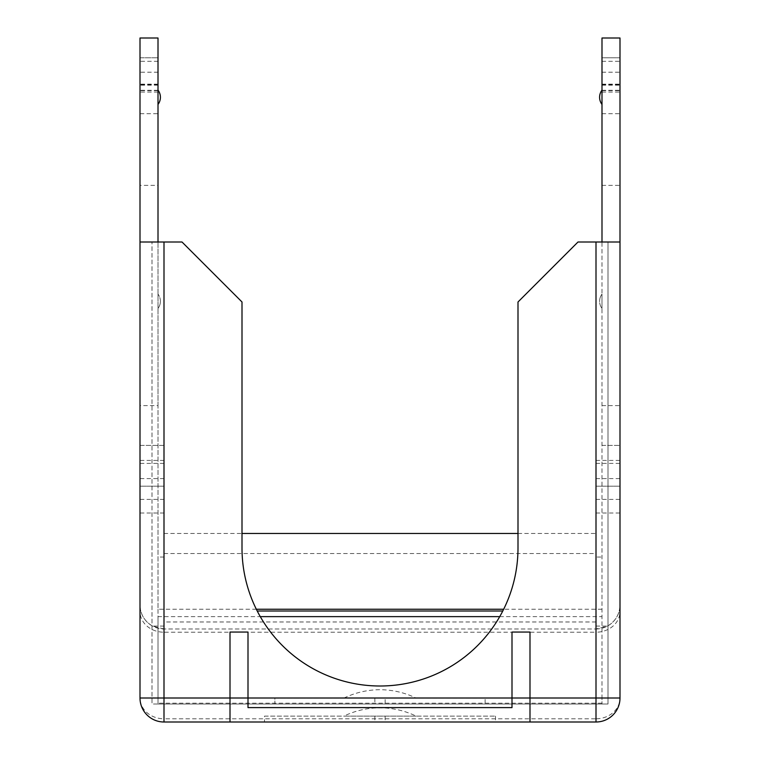 <?xml version="1.0" encoding="UTF-8"?>
<svg xmlns="http://www.w3.org/2000/svg" width="760" height="760" viewBox="0 0 760 760"><rect width="100%" height="100%" fill="white"/><g stroke="black" fill="none" stroke-linecap="round" stroke-linejoin="round"><path stroke-width="0.57" stroke-dasharray="3.8 2.85" d="M343.881 698.117A82.916 82.916 0 0 1 380 689.719A82.916 82.916 0 0 1 416.119 698.117L343.881 698.117L416.119 698.117M385.13 698.117L274.892 698.117L274.892 703.997L158.004 703.997L608 703.997L608 242.003L619.998 242.003L619.998 698.003L619.998 242.003L608 242.003L608 703.997L485.108 703.997L485.108 698.117L274.892 698.117L274.892 703.997L485.108 703.997L485.108 698.117L385.13 698.117L385.13 703.997M601.996 703.2L158.004 703.2L158.004 703.997L152 703.997L152 242.003L152 703.997L158.004 703.997L158.004 698.003L601.996 698.003L601.996 703.997L601.996 57.798L619.998 57.798L619.998 38L601.996 38L601.996 57.798L619.998 57.798L619.998 113.724L601.996 113.724M256.338 609.244L158.004 609.244L158.004 405.612L140.001 405.612L140.001 445.398L163.998 445.398L163.998 626.078L163.998 445.398L140.001 445.398L140.001 698.003L140.001 242.003L152 242.003L140.001 242.003L140.001 698.003A23.997 23.997 0 0 0 163.998 722L596.001 722A23.997 23.997 0 0 0 619.998 698.003L619.998 113.724M264.499 716.119L495.501 716.119L264.499 716.119L264.499 722M495.501 716.119L495.501 722M158.004 703.2L158.004 616.626L260.272 616.626M158.004 609.244L158.004 616.626M158.004 405.612L158.004 113.724L140.001 113.724L140.001 185.364L158.004 185.364M158.004 61.313L140.001 61.313L140.001 57.798L158.004 57.798L140.001 57.798L140.001 38L158.004 38L158.004 113.724M140.001 242.003L158.004 242.003L158.004 698.003M158.004 301.283L158.004 294.12L158.004 301.283M158.004 90.117L158.004 104.443L158.004 90.117M160.398 301.283A11.884 11.884 0 0 0 158.004 294.12A11.884 11.884 0 0 1 158.004 308.437A11.884 11.884 0 0 0 160.398 301.283A11.884 11.884 0 0 1 158.004 308.437M140.001 61.313L140.001 113.724M163.998 553.527L596.001 553.527L596.001 626.078L596.001 445.398L596.001 557.042L601.996 557.042M596.001 557.042L596.001 553.527M163.998 533.453L242.003 533.453M517.997 533.453L596.001 533.453M163.998 557.042L158.004 557.042M158.004 242.003L182.001 242.003L242.003 301.995L242.003 547.998A137.997 137.997 0 0 0 380 686.005A137.997 137.997 0 0 0 517.997 547.998L517.997 301.995L577.999 242.003L601.996 242.003L601.996 698.003M601.996 294.12L601.996 308.437L601.996 294.12A11.884 11.884 0 0 0 599.602 301.283A11.884 11.884 0 0 1 601.996 294.12A11.884 11.884 0 0 0 601.996 308.437A11.884 11.884 0 0 1 599.602 301.283M601.996 90.117L601.996 104.443L601.996 90.117M163.998 722L596.001 722L163.998 722A23.997 23.997 0 0 1 140.001 698.003A23.997 20.786 180 0 0 163.998 718.789L163.998 632.216L596.001 632.216L596.001 718.789L163.998 718.789L163.998 722A23.997 23.997 0 0 1 140.001 698.003A23.997 23.997 0 0 0 163.998 722M601.996 242.003L619.998 242.003M230.005 722L230.005 632.063M512.003 632.063L512.003 707.598L247.998 707.598L247.998 632.063M529.995 722L529.995 632.063M601.996 185.364L619.998 185.364M601.996 405.612L619.998 405.612M601.996 445.398L619.998 445.398L601.996 445.398M140.001 405.612L140.001 185.364M140.001 481.403L140.001 463.401L140.001 481.403M163.998 486.2L140.001 486.2L163.998 486.2M619.998 481.403L619.998 463.401L619.998 481.403M596.001 481.403L596.001 463.401L596.001 481.403M596.001 629.005A23.997 23.997 0 0 0 619.998 604.998C619.647 614.289 615.476 621.319 607.487 626.078L596.001 629.005L163.998 629.005L596.001 629.005L596.001 632.216A23.997 20.786 0 0 0 619.998 611.429M163.998 629.005L152.513 626.078C144.523 621.319 140.353 614.289 140.001 604.998A23.997 23.997 0 0 0 163.998 629.005L163.998 632.216A23.997 20.786 180 0 1 140.001 611.429M257.222 611.002L502.778 611.002M601.996 703.997L158.004 703.997L601.996 703.997M596.001 486.2L619.998 486.2L596.001 486.2M163.998 481.403L163.998 499.396L163.998 481.403M619.998 698.003A23.997 23.997 0 0 1 596.001 722A23.997 23.997 0 0 0 619.998 698.003A23.997 20.786 0 0 1 596.001 718.789L596.001 722A23.997 23.997 0 0 0 619.998 698.003M416.119 716.119L343.881 716.119L416.119 716.119A82.916 82.916 0 0 0 343.881 716.119M158.004 72.219L140.001 72.219M601.996 609.244L503.661 609.244M499.728 616.626L601.996 616.626M596.001 621.975L163.998 621.975M163.998 478.601L140.001 478.601M596.001 460.417L619.998 460.417M596.001 626.078L607.487 626.078M163.998 626.078L152.513 626.078M596.001 478.601L619.998 478.601M596.001 513.01L619.998 513.01M163.998 513.01L140.001 513.01M163.998 460.417L140.001 460.417M601.996 85.206L619.998 85.206M601.996 84.246L619.998 84.246M601.996 61.313L619.998 61.313M601.996 72.219L619.998 72.219M601.996 84.597L619.998 84.597M601.996 90.659L619.998 90.659M601.996 90.297L619.998 90.297M158.004 84.246L140.001 84.246M158.004 85.206L140.001 85.206M158.004 90.297L140.001 90.297M158.004 90.659L140.001 90.659M158.004 84.597L140.001 84.597M374.87 716.119L374.87 722M385.13 716.119L385.13 722M374.87 698.117L374.87 703.997M163.998 463.401L140.001 463.401M596.001 463.401L619.998 463.401M596.001 499.396L619.998 499.396M163.998 499.396L140.001 499.396M601.996 84.151L619.998 84.151M601.996 92.055L619.998 92.055M158.004 84.151L140.001 84.151M158.004 92.055L140.001 92.055"/><path stroke-width="1.14" d="M140.001 242.003L182.001 242.003L242.003 301.995L242.003 547.998A137.997 137.997 0 0 0 380 686.005A137.997 137.997 0 0 0 517.997 547.998L517.997 301.995L577.999 242.003L619.998 242.003L619.998 698.003A23.997 23.997 0 0 1 596.001 722L163.998 722A23.997 23.997 0 0 1 140.001 698.003L140.001 38L158.004 38L158.004 242.003M242.003 533.453L517.997 533.453M619.998 242.003L619.998 38L601.996 38L601.996 242.003M163.998 242.003L163.998 698.003L247.998 698.003L247.998 707.598L512.003 707.598L512.003 698.003L529.995 698.003L529.995 632.063L512.003 632.063L512.003 698.003L247.998 698.003L247.998 632.063L230.005 632.063L230.005 722M502.778 611.002L257.222 611.002M596.001 722L596.001 698.003L529.995 698.003L529.995 722M601.996 104.443A11.884 11.884 0 0 1 601.996 90.117A11.884 11.884 0 0 0 601.996 104.443M158.004 104.443A11.884 11.884 0 0 0 158.004 90.117A11.884 11.884 0 0 1 158.004 104.443M503.661 609.244L256.338 609.244M260.272 616.626L499.728 616.626M619.998 698.003L596.001 698.003L596.001 242.003M163.998 698.003L163.998 722A23.997 23.997 0 0 1 140.001 698.003L163.998 698.003"/></g></svg>
